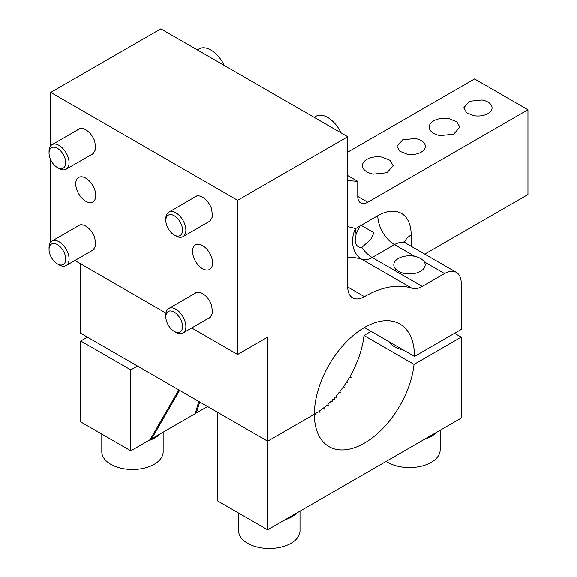 <?xml version="1.0" encoding="UTF-8"?>
<svg xmlns="http://www.w3.org/2000/svg" width="577" height="577" viewBox="0 0 577 577"><rect width="100%" height="100%" fill="white"/><g stroke="black" fill="none" stroke-linecap="round" stroke-linejoin="round"><path stroke-width="0.87" d="M193.778 257.645A14.158 8.172 -120 0 0 209.646 269.437A14.158 8.172 -120 0 0 211.348 256.7A14.158 8.172 -120 0 0 195.488 244.908A14.158 8.172 -120 0 0 193.778 257.645M444.521 273.556A23.599 13.624 120 0 1 456.32 272.38A23.599 13.624 120 0 1 461.203 283.184L461.203 329.431L414.481 356.406A70.798 40.873 120 0 0 399.818 323.993A70.798 40.873 120 0 0 320.495 382.955A70.798 40.873 120 0 0 314.364 414.207L267.641 441.181L267.641 337.134L237.609 354.473L237.609 200.334L347.736 136.749L347.736 287.036A23.599 13.624 120 0 0 352.626 297.84A23.599 13.624 120 0 0 364.426 296.672A108.555 62.669 120 0 1 411.906 288.255A23.599 13.624 120 0 0 422.227 286.423L444.521 273.556L424.261 261.857C422.515 259.239 419.335 257.4 414.719 256.347L413.897 256.195A15.687 9.059 0 0 0 393.788 264.879A15.687 9.059 0 0 0 405.061 273.57A15.687 9.059 0 0 0 425.162 264.879A15.687 9.059 0 0 0 424.261 261.857M50.718 145.772L50.718 92.435L160.846 28.85L347.736 136.749M50.718 92.435L237.609 200.334M74.887 260.53L165.996 313.131M191.694 327.967L237.609 354.473M267.641 529.816L217.579 500.915L217.579 412.281L267.641 441.181L267.641 529.816L461.203 418.065L461.203 337.134L414.034 364.368A70.798 40.873 -60 0 1 380.445 430.817A70.798 40.873 -60 0 1 329.027 446.62A70.798 40.873 -60 0 1 314.364 414.207L267.641 441.181L80.751 333.282L80.751 263.92M364.426 327.505L414.481 356.406M91.541 250.916L92.955 250.375L95.832 245.391L94.693 237.428A14.396 8.309 -120 0 0 78.559 225.441A14.396 8.309 -120 0 0 77.383 226.393M208.347 318.353L209.761 317.812L212.639 312.828L211.499 304.865A14.396 8.309 -120 0 0 195.365 292.878A14.396 8.309 -120 0 0 194.189 293.83M208.347 222.015L209.761 221.467L212.639 216.49L211.499 208.528A14.396 8.309 -120 0 0 195.365 196.533A14.396 8.309 -120 0 0 194.189 197.493M91.541 154.578L92.955 154.03L95.832 149.054L94.693 141.091A14.396 8.309 -120 0 0 78.559 129.097A14.396 8.309 -120 0 0 77.383 130.056M347.736 152.162L474.554 78.948L527.948 109.774L527.948 194.557L424.73 254.147M411.906 288.255L361.844 259.354A23.599 19.135 108.4 0 1 355.482 228.622A23.599 13.624 -120 0 0 356.088 234.132L355.187 240.638C355.807 245.521 358.021 247.771 361.822 247.396L370.888 239.318L373.939 232.755L360.43 224.958L359.738 226.162L355.482 228.622A132.147 76.294 120 0 0 347.736 226.761M527.948 109.774L367.758 202.26A14.158 8.172 120 0 1 360.683 202.96A14.158 8.172 120 0 1 357.747 196.483L367.758 202.26M347.736 175.603L357.747 181.38L357.747 196.483M357.747 181.38L347.736 180.594M481.874 100.009L469.404 101.307L463.735 107.849L466.562 112.746L473.905 115.696A14.158 8.172 0 0 0 492.051 107.849A14.158 8.172 0 0 0 481.874 100.009M407.16 154.232A14.158 8.172 0 0 0 425.307 146.385A14.158 8.172 0 0 0 415.13 138.538L402.659 139.843L396.99 146.385L399.818 151.282L407.16 154.232M448.834 118.617A15.341 8.857 0 0 0 429.18 127.12A15.341 8.857 0 0 0 440.201 135.617L453.71 134.203L459.855 127.12L456.796 121.812L448.834 118.617M373.456 174.153L386.965 172.739L393.11 165.649L390.052 160.348L382.089 157.153A15.341 8.857 0 0 0 362.435 165.649A15.341 8.857 0 0 0 373.456 174.153M356.088 234.132L359.738 226.162M373.939 232.755L360.43 224.958M50.718 242.116L50.718 159.872M94.549 189.263A14.158 8.172 60 0 1 92.839 202A14.158 8.172 60 0 1 76.972 190.208A14.158 8.172 60 0 1 78.681 177.471A14.158 8.172 60 0 1 94.549 189.263M313.809 414.524L315.698 414.978L314.919 413.882L314.919 414.791M414.034 364.368L363.979 335.468A70.798 40.873 -60 0 1 350.152 376.161L351.097 377.61L349.366 377.517A70.798 40.873 -60 0 1 346.965 381.447L347.873 382.876L346.113 382.76A70.798 40.873 -60 0 1 343.531 386.547L344.411 387.946L342.623 387.802A70.798 40.873 -60 0 1 339.875 391.415L340.726 392.786L338.915 392.605A70.798 40.873 -60 0 1 336.023 396.017L336.853 397.351L335.021 397.135A70.798 40.873 -60 0 1 334.033 398.209L334.855 399.522L333.008 399.284A70.798 40.873 -60 0 1 332.006 400.315L332.821 401.606L330.967 401.354A70.798 40.873 -60 0 1 327.851 404.282L328.652 405.53L326.784 405.227A70.798 40.873 -60 0 1 323.603 407.881L324.389 409.079L322.514 408.732A70.798 40.873 -60 0 1 319.276 411.091L320.062 412.238L318.179 411.841A70.798 40.873 -60 0 1 314.919 413.882M461.203 337.134L454.532 333.282M371.098 331.357L363.979 335.468M403.006 349.777A21.241 12.261 180 0 1 389.244 341.836M334.033 398.209L334.61 399.486M336.716 397.329L336.023 396.017M319.276 411.091L319.355 412.093M323.784 408.97L323.603 407.881M328.169 405.451L327.851 404.282M332.482 401.563L332.006 400.315M150.662 438.657L151.621 438.808L195.199 413.644L198.827 401.448M178.812 389.901L150.056 439.71L130.813 450.817L130.813 369.893L137.485 366.042M87.43 337.134L80.751 340.993L80.751 421.917L130.813 450.817M207.569 406.504L196.396 412.952L195.466 412.75M80.751 340.993L130.813 369.893M179.598 390.348L151.621 438.808M199.671 401.938L196.396 412.952M437.243 431.899A31.858 18.392 180 0 1 425.098 438.909M440.157 430.218L440.157 449.851A30.675 17.714 180 0 1 431.17 462.379A30.675 17.714 180 0 1 386.179 461.376M297.076 512.823A31.858 18.392 180 0 1 284.93 519.834M299.99 511.143L299.99 530.782A30.675 17.714 180 0 1 291.003 543.303A30.675 17.714 180 0 1 257.573 547.14A30.675 17.714 180 0 1 238.633 530.782L238.633 513.068M160.247 433.825A31.858 18.392 180 0 1 148.101 440.835M163.161 432.144L163.161 451.784A30.675 17.714 180 0 1 154.174 464.305A30.675 17.714 180 0 1 120.744 468.142A30.675 17.714 180 0 1 101.804 451.784L101.804 434.07M165.851 220.565L165.851 218.64A14.158 8.172 60 0 1 168.787 212.156A14.158 8.172 60 0 1 175.87 212.855A14.158 8.172 60 0 1 185.116 225.333A14.158 8.172 60 0 1 182.945 236.678A14.158 8.172 60 0 1 176.425 236.281A14.158 8.172 60 0 1 175.87 235.979L174.196 235.012A11.8 6.816 60 0 1 165.851 220.565A11.8 6.816 60 0 1 174.196 215.748A11.8 6.816 60 0 1 182.541 229.927A11.8 6.816 60 0 1 174.665 235.272A11.8 6.816 60 0 1 174.196 235.012L175.87 235.979M314.126 117.347L315.915 116.316A23.599 13.624 60 0 1 327.714 117.484A23.599 13.624 60 0 1 341.065 132.898M49.052 153.129L49.052 151.203A14.158 8.172 60 0 1 51.98 144.719A14.158 8.172 60 0 1 59.063 145.418A14.158 8.172 60 0 1 68.31 157.896A14.158 8.172 60 0 1 66.139 169.241A14.158 8.172 60 0 1 59.619 168.845A14.158 8.172 60 0 1 59.063 168.542L57.39 167.575A11.8 6.816 60 0 1 49.052 153.129A11.8 6.816 60 0 1 57.39 148.311A11.8 6.816 60 0 1 65.735 162.49A11.8 6.816 60 0 1 57.859 167.835A11.8 6.816 60 0 1 57.39 167.575L59.063 168.542M197.32 49.91L199.108 48.879A23.599 13.624 60 0 1 210.908 50.048A23.599 13.624 60 0 1 224.258 65.461M165.851 316.903L165.851 314.977A14.158 8.172 60 0 1 168.787 308.493A14.158 8.172 60 0 1 175.87 309.2A14.158 8.172 60 0 1 185.116 321.67A14.158 8.172 60 0 1 182.945 333.023A14.158 8.172 60 0 1 176.425 332.626A14.158 8.172 60 0 1 175.87 332.316L174.196 331.357A11.8 6.816 60 0 1 165.851 316.903A11.8 6.816 60 0 1 174.196 312.085A11.8 6.816 60 0 1 182.541 326.265A11.8 6.816 60 0 1 174.665 331.609A11.8 6.816 60 0 1 174.196 331.357L175.87 332.316M49.052 249.466L49.052 247.54A14.158 8.172 60 0 1 51.98 241.056A14.158 8.172 60 0 1 59.063 241.763A14.158 8.172 60 0 1 68.31 254.233A14.158 8.172 60 0 1 66.139 265.586A14.158 8.172 60 0 1 59.619 265.189A14.158 8.172 60 0 1 59.063 264.879L57.39 263.92A11.8 6.816 60 0 1 49.052 249.466A11.8 6.816 60 0 1 57.39 244.648A11.8 6.816 60 0 1 65.735 258.828A11.8 6.816 60 0 1 57.859 264.172A11.8 6.816 60 0 1 57.39 263.92L59.063 264.879M422.227 286.423L372.165 257.522A23.599 13.624 -60 0 1 361.844 259.354A108.555 62.669 120 0 0 347.736 257.32M404.614 242.21A23.599 13.624 180 0 1 411.149 235.019L411.149 246.307M411.149 235.019A47.199 27.249 120 0 0 377.769 215.748L361.13 225.362M377.769 215.748A23.599 13.624 -120 0 0 394.459 244.648L372.165 257.522A23.599 13.624 -120 0 1 361.822 247.396M403.792 241.092L406.258 243.48A23.599 13.624 120 0 0 394.459 244.648L414.719 256.347M347.736 287.036L364.426 296.672M456.32 272.38L406.258 243.48M390.6 342.615L390.6 343.719M182.945 236.678L210.937 220.522M168.787 212.156L196.786 195.992M66.139 169.241L94.13 153.085M51.98 144.719L79.979 128.556M182.945 333.023L210.937 316.86M168.787 308.493L196.786 292.33M66.139 265.586L94.13 249.423M51.98 241.056L79.979 224.893"/></g></svg>
